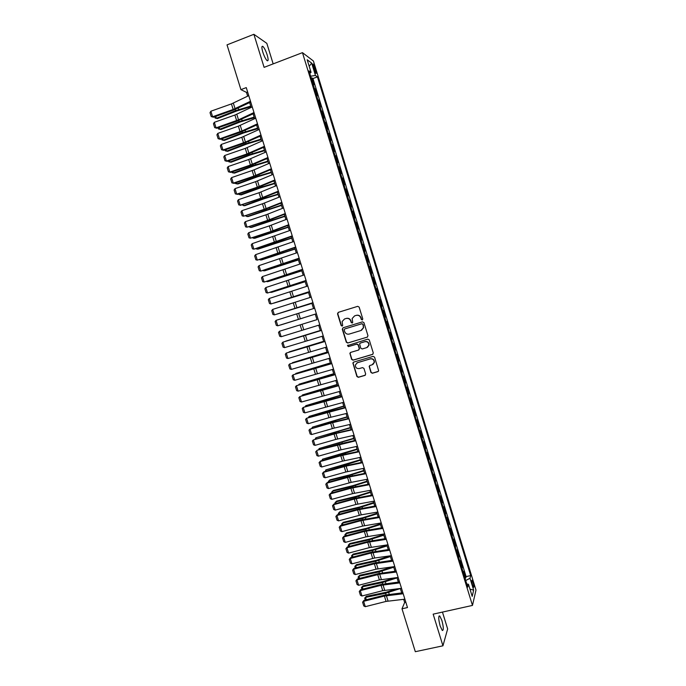 <?xml version="1.0" encoding="UTF-8"?>
<svg xmlns="http://www.w3.org/2000/svg" width="686" height="686" viewBox="0 0 686 686"><rect width="100%" height="100%" fill="white"/><g stroke="black" fill="none" stroke-linecap="round" stroke-linejoin="round"><path stroke-width="1.03" d="M362.268 319.942L362.791 318.93L359.147 307.114L357.715 306.333L338.249 312.362L337.521 313.802L341.148 325.55L342.143 326.09L342.674 325.524L342.125 321.537L344.544 318.964L346.156 318.476C348.317 318.038 349.834 318.87 350.709 320.954L351.181 322.48L352.175 323.02L352.715 322.437L352.15 318.544L354.593 315.877L356.223 315.38C358.401 314.951 359.918 315.774 360.793 317.867L361.265 319.393L362.268 319.942M441.87 620.41L439.735 615.934C438.294 615.951 438.44 619.321 440.172 626.035L442.307 630.503C443.748 630.443 443.602 627.073 441.87 620.41M267.206 55C265.799 50.73 264.359 47.874 262.892 46.425C261.58 45.765 261.546 47.651 262.798 52.093C264.221 56.372 265.662 59.228 267.111 60.66C268.423 61.303 268.458 59.416 267.206 55M473.126 582.525L472.097 580.202C471.505 580.167 471.651 581.779 472.517 585.038L473.546 587.353C474.137 587.379 474 585.775 473.126 582.525M370.937 372.455L372.361 373.244L377.857 371.649L378.646 370.732L374.573 357.149L373.141 356.36L353.633 362.114L352.87 362.954L356.917 376.528L358.332 377.317L364.926 375.405L365.672 373.981L363.949 368.408L362.525 367.619L359.258 368.579C356.669 368.802 355.374 367.602 355.374 364.961L357.432 362.68L370.277 358.898C372.815 358.649 374.127 359.816 374.204 362.397L372.104 364.823L369.96 365.449L369.171 366.341L370.937 372.455L372.584 373.09L378.295 371.4M273.165 63.884L266.828 43.355L253.889 34.3L264.101 67.357L302.457 52.651L472.474 605.421L433.158 614.15L442.942 645.809L415.313 651.7L401.996 608.791L407.484 607.556L246.265 87.602L240.915 89.634L246.48 92.387L247.655 96.169M253.889 34.3L227.023 44.873L240.915 89.634M367.224 337.169L367.97 335.737L363.932 322.626L362.5 321.845L343.017 327.788L342.288 329.22L346.319 342.245L347.733 343.026L367.507 337.049M369.257 339.896L373.295 352.99L372.549 354.422L353.041 360.184L351.618 359.404L349.869 353.247L350.632 352.407L358.521 350.066L359.258 348.634L358.118 344.929L356.694 344.149L348.488 346.601L347.476 345.633L367.825 339.116L369.257 339.896M464.971 578.084L465.76 577.904L463.779 571.438L463.384 572.827L462.038 568.557M461.661 567.322L462.45 567.133L460.46 560.668L460.057 562.014L458.711 557.735M458.342 556.543L459.14 556.363L457.15 549.889L456.73 551.184L455.384 546.905M455.032 545.764L455.821 545.576L453.832 539.102L453.403 540.354L452.048 536.066M451.714 534.977L452.503 534.78L450.513 528.306L450.067 529.506L448.713 525.219M448.387 524.173L449.184 523.984L447.186 517.501L446.732 518.659L445.368 514.354M445.068 513.368L445.857 513.171L443.859 506.68L443.388 507.794L442.033 503.49M441.741 502.555L442.53 502.349L440.532 495.858L440.043 496.93L438.688 492.617M438.414 491.725L439.203 491.528L437.205 485.028L436.699 486.048L435.336 481.735M435.078 480.895L435.867 480.689L433.869 474.18L433.355 475.158L431.991 470.836M431.743 470.047L432.532 469.841L430.534 463.333L430.002 464.259L428.639 459.937M428.407 459.2L429.196 458.985L427.189 452.477L426.649 453.36L425.277 449.03M425.063 448.335L425.852 448.13L423.845 441.604L423.288 442.444L421.924 438.105M421.727 437.471L422.507 437.256L420.501 430.731L419.926 431.52L418.563 427.181M418.374 426.589L419.163 426.375L417.157 419.841L416.565 420.587L415.193 416.239L415.819 415.484L413.804 408.95L413.204 409.645L411.832 405.297M415.03 415.699L415.819 415.484M411.677 404.809L412.466 404.586L410.451 398.043L409.834 398.695L408.462 394.339L409.113 393.678L407.098 387.127L406.464 387.736L405.092 383.371M408.324 393.901L409.113 393.678M404.972 382.985L405.752 382.762L403.737 376.211L403.094 376.768L401.713 372.404M401.61 372.061L402.39 371.838L400.375 365.278L399.715 365.792L398.334 361.419M398.249 361.128L399.029 360.905L397.014 354.336L396.337 354.808L394.956 350.426L395.668 349.954L393.644 343.386L392.958 343.806L391.569 339.424M394.879 350.186L395.668 349.954M391.517 339.236L392.298 339.004L390.274 332.427L389.571 332.804L388.182 328.414M388.147 328.277L388.928 328.045L386.904 321.46L386.184 321.794L384.795 317.395M384.769 317.309L385.558 317.078L383.525 310.484L382.797 310.767L381.433 306.359L382.179 306.093L380.155 299.499L379.401 299.739L378.012 295.332L378.801 295.109L376.768 288.506L375.988 288.755M375.971 288.703L374.65 284.278L375.413 284.107L373.39 277.504L372.601 277.753M372.575 277.65L371.246 273.225L372.035 273.105L370.003 266.494L369.222 266.743M369.171 266.588L367.807 262.163L368.648 262.086L366.616 255.475L365.827 255.724M365.767 255.518L364.438 251.085L365.252 251.059L363.22 244.439L362.44 244.696M363.22 244.439L362.397 244.439L361.033 240.006L361.865 240.031L359.824 233.403L359.044 233.66M358.95 233.351L357.62 228.918L358.469 228.987L356.428 222.358L355.648 222.616M355.537 222.255L354.173 217.814L355.065 217.934L353.024 211.297L352.244 211.562M352.124 211.151L350.795 206.709L351.669 206.872L349.628 200.235L348.848 200.492M348.702 200.029L347.373 195.587L348.265 195.802L346.216 189.156L345.435 189.422M345.281 188.907L343.952 184.465L344.852 184.723L342.811 178.068L342.031 178.343M341.86 177.768L340.522 173.326L341.448 173.635L339.399 166.981L338.618 167.247M338.43 166.629L337.1 162.179L338.035 162.539L335.986 155.876L335.205 156.151M335 155.473L333.67 151.023L334.614 151.435L332.564 144.763L331.792 145.038M331.57 144.317L330.232 139.867L331.201 140.313L329.143 133.641L328.371 133.916M328.131 133.144L326.793 128.685L327.779 129.191L325.721 122.511L324.95 122.794M324.692 121.962L323.355 117.503L324.358 118.052L322.3 111.372L321.52 111.655M321.254 110.772L319.916 106.313L320.928 106.913L318.87 100.225L318.09 100.508M317.807 99.573L316.469 95.114L317.498 95.757L315.44 89.06L314.36 88.365M314.66 89.352L315.44 89.06M313.27 66.816L315.903 73.325C316.443 73.659 316.409 72.742 315.783 70.564L313.159 64.064C312.61 63.721 312.653 64.638 313.27 66.816M302.457 52.651L313.408 60.994L475.99 590.097L472.474 605.421M465.76 577.904L466.103 576.617L470.69 575.563L317.438 76.875L315.466 75.477L310.621 76.197M470.69 575.563L469.996 578.255L473.657 590.149L472.191 596.366L468.469 584.258L467.741 587.096L308.983 70.89L311.067 72.364L307.191 59.768L311.667 63.112L315.466 75.477M466.103 576.617L312.962 78.556L312.001 77.895L314.068 84.592L312.979 83.881M317.85 99.599L318.87 100.225M321.297 110.789L322.3 111.372M324.735 121.979L325.721 122.511M328.174 133.161L329.143 133.641M331.604 144.326L332.564 144.763M335.042 155.49L335.986 155.876M338.472 166.638L339.399 166.981M341.894 177.785L342.811 178.068M345.315 188.916L346.216 189.156M348.737 200.038L349.628 200.235M352.158 211.151L353.024 211.297M355.571 222.255L356.428 222.358M358.984 233.351L359.824 233.403M365.801 255.518L366.616 255.475M369.205 266.588L370.003 266.494M372.609 277.641L373.39 277.504M376.005 288.695L376.768 288.506M382.179 306.093L381.407 306.368M385.558 317.078L384.829 317.386M388.928 328.045L388.216 328.397M392.298 339.004L391.603 339.407M399.029 360.905L398.36 361.393M402.39 371.838L401.739 372.378M405.752 382.762L405.117 383.354M412.466 404.586L411.857 405.272M419.163 426.375L418.589 427.146M422.507 437.256L421.95 438.071M425.852 448.13L425.303 448.996M429.196 458.985L428.656 459.903M432.532 469.841L432.009 470.802M435.867 480.689L435.361 481.692M439.203 491.528L438.706 492.574M442.53 502.349L442.05 503.447M445.857 513.171L445.394 514.311M449.184 523.984L448.73 525.167M452.503 534.78L452.065 536.015M455.821 545.576L455.401 546.853M459.14 556.363L458.728 557.684M462.45 567.133L462.055 568.505M442.942 645.809L447.658 628.959L442.453 612.092M403.685 599.315L404.663 602.471L401.996 608.791M249.644 102.591L251.145 107.436M253.125 113.807L254.635 118.687M256.598 125.015L258.125 129.937M260.071 136.214L261.606 141.17M263.544 147.404L265.088 152.395M267.008 158.586L268.569 163.611M270.473 169.759L272.042 174.819M273.937 180.924L275.515 186.017M277.393 192.071L278.988 197.208M280.848 203.219L282.452 208.39M284.304 214.349L285.916 219.554M287.751 225.48L289.381 230.719M291.198 236.593L292.836 241.866M294.646 247.697L296.292 253.014M298.084 258.793L299.748 264.144M301.523 269.89L303.195 275.266M304.961 280.968L306.642 286.388M308.391 292.039L310.081 297.492M311.821 303.092L313.528 308.589M315.251 314.145L316.966 319.667L302.012 324.289M318.681 325.215L320.388 330.712M322.111 336.286L323.809 341.739M325.55 347.348L327.222 352.758M328.971 358.409L330.635 363.769M332.401 369.454L334.048 374.77M335.823 380.49L337.461 385.764M339.244 391.517L340.865 396.748M342.657 402.536L344.269 407.716M346.07 413.547L347.665 418.683M349.483 424.54L351.069 429.642M352.896 435.533L354.456 440.592M356.3 446.517L357.852 451.525M359.704 457.485L361.239 462.458M363.1 468.452L364.626 473.374M366.495 479.411L368.013 484.29M369.891 490.353L371.392 495.189M373.287 501.286L374.77 506.088M376.674 512.219L378.149 516.97M380.061 523.135L381.519 527.843M383.44 534.042L384.889 538.707M386.827 544.95L388.259 549.572M390.197 555.84L391.62 560.419M393.575 566.722L394.982 571.258M396.945 577.595L398.343 582.088M400.315 588.459L401.696 592.91M247.612 91.958L246.48 92.387M405.82 602.205L404.663 602.471M311.23 78.187L312.001 77.895M312.962 78.556L317.438 76.875M309.755 73.385L311.067 72.364M468.469 584.258L466.797 584.018M465.725 580.536L469.996 578.255M309.197 66.293L311.667 63.112M473.657 590.149L469.961 589.111M362.44 319.865L361.505 319.307L361.033 317.781C360.159 315.689 358.632 314.865 356.463 315.294L356.223 315.38M354.576 315.886L356.463 315.294M344.535 318.973L346.413 318.381C348.565 317.952 350.083 318.784 350.958 320.868L351.429 322.386L352.347 322.952M338.49 312.293L337.778 313.716L341.405 325.447L342.314 326.013M343.077 327.771L342.537 329.117L346.567 342.134L347.982 342.914L367.456 337.066M362.783 324.315L361.788 323.766L344.681 328.971L344.158 329.546L344.664 331.578C345.538 333.662 347.047 334.494 349.208 334.073L360.896 330.532L363.383 327.754L363.014 324.221L361.788 323.766M344.818 328.92L362.019 323.672M361.471 330.309L363.614 327.651L363.28 325.927M363.014 324.221L363.511 325.824M350.563 352.433L350.143 353.702L351.867 359.267L353.281 360.047L372.91 354.233M358.838 349.911L359.498 348.514L358.349 344.809L356.926 344.029L348.488 346.601M348.025 345.049L347.725 345.512L348.737 346.481M366.736 347.613L368.828 345.238C368.785 342.623 367.473 341.431 364.909 341.688L360.373 343.043L359.601 343.9L360.776 348.179L362.199 348.968L366.736 347.613M367.422 347.313L369.051 345.118C369.008 342.503 367.705 341.319 365.132 341.568L364.909 341.688M360.313 343.06L365.132 341.568M369.78 365.518L369.437 366.727L371.152 372.301M373.004 364.377L374.427 362.259C374.342 359.678 373.038 358.512 370.5 358.761L370.277 358.898M356.883 362.903L370.5 358.761M353.522 362.157L353.136 363.391L357.157 376.374L358.572 377.154L365.355 375.165M215.73 116.388L216.33 118.292L235.624 110.652L250.733 106.09M215.13 118.069L217.488 118.584L215.13 118.069L214.718 116.749M250.93 106.733L236.739 110.978L217.488 118.584M250.501 101.271L233.171 109.468L212.609 116.757L213.423 117.203L233.926 109.94L250.75 102.06M248.752 95.637L231.439 103.903L210.885 111.218L212.609 116.757L211.219 116.551L210.01 112.676L210.885 111.218M213.423 117.203L211.219 116.551M219.177 127.442L219.743 129.242L239.054 121.688L254.154 117.126M218.542 129.011L220.892 129.508L218.542 129.011L218.165 127.802M254.343 117.735L240.16 121.979L220.892 129.508M222.616 138.486L223.147 140.193L242.484 132.724L257.567 128.153M221.604 138.846L221.947 139.944L224.288 140.433L243.573 132.981L257.747 128.728M226.054 149.531L226.56 151.134L245.905 143.743L260.989 139.172M225.042 149.882L225.351 150.869L227.692 151.34L246.994 143.966L261.152 139.712M229.493 160.558L229.964 162.067L249.327 154.753L264.402 150.183M228.481 160.91L228.755 161.785L231.079 162.239L250.399 154.95L264.556 150.688M254 112.538L238.522 119.836L216.064 127.845L216.87 128.256L237.373 121.036L254.232 113.284M252.251 106.913L234.904 115.034L214.341 122.305L216.064 127.845L214.675 127.622L213.466 123.746L214.341 122.305M216.87 128.256L214.675 127.622M257.49 123.797L241.987 130.966L219.52 138.924L220.309 139.301L240.82 132.124L257.704 124.509M255.741 118.172L238.359 126.164L217.796 133.384L219.52 138.924L218.122 138.683L216.913 134.816L217.796 133.384M220.309 139.301L218.122 138.683M260.98 135.048L245.442 142.088L222.967 149.985L223.747 150.328L244.259 143.203L261.186 135.717M259.231 129.422L241.815 137.277L221.244 144.454L222.967 149.985L221.569 149.737L220.36 145.869L221.244 144.454M223.747 150.328L221.569 149.737M264.462 146.29L246.994 153.938L226.414 161.039L227.186 161.356L247.706 154.273L264.65 146.915M262.721 140.673L245.262 148.39L224.691 155.516L226.414 161.039L225.008 160.781L223.808 156.923L224.691 155.516M227.186 161.356L225.008 160.781M232.923 171.577L233.369 172.983L252.748 165.755L267.814 161.176M231.911 171.929L232.151 172.692L234.475 173.129L253.811 165.918L267.96 161.647M267.943 157.523L250.441 165.034L229.853 172.092L230.616 172.366L251.136 165.335L268.123 158.106M266.202 151.906L248.718 159.486L228.138 166.569L229.853 172.092L228.447 171.817L227.246 167.959L228.138 166.569M230.616 172.366L228.447 171.817M236.361 182.587L236.764 183.899L256.161 176.748L271.219 172.169M235.341 182.93L235.547 183.591L237.862 184.011L257.216 176.877L271.356 172.606M271.424 168.739L253.88 176.122L233.3 183.128L234.046 183.376L254.575 176.388L271.587 169.288M269.684 163.131L254.069 169.854L231.576 177.614L233.3 183.128L231.885 182.845L230.685 178.986L231.576 177.614M234.046 183.376L231.885 182.845M239.783 193.589L240.16 194.798L259.574 187.732L274.623 183.145M238.771 193.932L238.942 194.481L241.249 194.884L260.62 187.835L274.752 183.556M274.897 179.955L257.327 187.192L236.73 194.155L237.476 194.37L258.005 187.432L275.052 180.452M273.165 174.347L255.604 181.661L235.015 188.641L236.73 194.155L235.315 193.864L234.115 190.005L235.015 188.641M237.476 194.37L235.315 193.864M243.213 204.582L243.556 205.697L262.987 198.708L278.027 194.121M242.192 204.925L244.636 205.74L264.016 198.777L278.147 194.49M278.37 191.154L260.766 198.263L240.169 205.183L261.435 198.46L278.516 191.617M276.638 185.554L259.042 192.732L238.454 199.669L240.169 205.183L238.754 204.874L237.553 201.024L238.454 199.669M240.897 205.363L238.754 204.874M246.634 215.567L246.943 216.579L281.432 205.08M245.614 215.91L248.015 216.596L281.534 205.423M281.843 202.353L264.204 209.316L243.599 216.193L264.865 209.487L281.972 202.773M280.111 196.753L262.481 203.793L241.884 210.688L243.599 216.193L242.175 215.867L240.975 212.025L241.884 210.688M250.047 226.543L250.339 227.46L284.827 216.039M249.035 226.877L251.393 227.443L284.922 216.347M285.307 213.535L267.634 220.369L247.029 227.195L268.286 220.506L285.427 213.912M283.575 207.944L265.919 214.847L245.314 221.689L247.029 227.195L245.605 226.86L244.405 223.019L245.314 221.689M253.468 237.51L253.717 238.325L288.223 226.98M252.448 237.845L254.772 238.282L288.3 227.255M288.772 224.708L271.064 231.405L250.459 238.188L271.707 231.508L288.883 225.051M287.04 219.126L269.349 225.891L248.744 232.691L250.459 238.188L249.027 237.845L247.826 234.003L248.744 232.691M256.881 248.469L257.104 249.19L291.61 237.922M255.869 248.795L258.142 249.112L291.687 238.162M292.236 235.873L253.88 249.172L275.12 242.51L292.33 236.173M290.504 230.29L252.165 243.676L253.88 249.172L252.448 248.812L251.248 244.979L252.165 243.676M295.7 247.029L257.301 260.148L295.777 247.286M293.968 241.455L255.586 254.66L257.301 260.148L255.861 259.78L254.669 255.938L255.586 254.66M299.156 258.176L260.714 271.116L299.225 258.39M297.424 252.602L259.008 265.628L260.714 271.116L259.282 270.73L258.082 266.897L259.008 265.628M260.294 259.411L260.483 260.037L294.997 248.846M259.428 259.694L261.512 259.934L295.066 249.052M263.698 270.353L263.861 270.876L298.384 259.762M262.978 270.584L264.882 270.747L298.436 259.943M267.103 281.286L267.24 281.714L301.771 270.67M266.528 281.466L268.243 281.543L301.814 270.816M302.603 269.315L264.127 282.066L302.663 269.495M300.88 263.75L262.421 276.595L264.127 282.066L262.687 281.68L261.495 277.847L262.421 276.595M270.507 292.202L305.15 281.577M270.07 292.339L271.613 292.339L305.184 281.689M306.059 280.445L267.54 293.016L306.102 280.583M304.335 274.88L265.834 287.545L267.54 293.016L266.099 292.613L264.907 288.789L265.834 287.545M273.903 303.118L308.529 292.468M273.603 303.212L308.554 292.545M309.506 291.559L270.953 303.958L309.532 291.661M307.782 286.002L269.246 298.487L270.953 303.958L269.504 303.538L268.312 299.713L269.246 298.487M277.298 314.017L311.898 303.349M277.127 314.077L311.916 303.392M312.953 302.672L274.357 314.891L312.97 302.732M311.23 297.115L272.659 309.42L274.357 314.891L272.908 314.462L271.716 310.638L272.659 309.42M303.392 317.892L280.711 324.958L303.392 317.892M316.392 313.768L277.761 325.807L316.4 313.785M314.668 308.22L276.064 320.353L277.761 325.807L276.312 325.37L275.12 321.554L276.064 320.353M316.958 319.65L302.003 324.281M319.83 324.864L281.166 336.723L279.459 331.269L278.516 332.453L279.708 336.269L281.166 336.723M303.564 323.809L279.459 331.269L303.564 323.809M320.319 330.481L285.753 341.139L320.328 330.515M323.269 335.943L284.561 347.63L282.864 342.177L281.912 343.352L283.104 347.159L284.561 347.63M321.545 330.403L282.864 342.177L321.537 330.36M323.672 341.302L289.106 351.909L323.689 341.371M326.699 347.022L287.957 358.521L286.259 353.076L285.307 354.233L286.491 358.041L287.957 358.521M324.984 341.482L286.259 353.076L324.958 341.396M327.025 352.115L292.459 362.68L327.05 352.21M330.369 362.911L295.812 373.441L330.412 363.048M295.409 373.99L295.932 373.827M333.722 373.707L299.165 384.186L333.773 373.87M298.642 384.872L299.165 384.186L299.31 384.675M330.129 358.083L291.353 369.411L289.655 363.966L288.695 365.115L289.886 368.922L291.353 369.411M328.414 352.553L289.655 363.966L328.38 352.433M333.559 369.137L294.74 380.284L293.042 374.848L292.082 375.979L293.274 379.787L294.74 380.284M331.844 363.614L293.042 374.848L331.792 363.451M336.98 380.181L298.127 391.149L296.429 385.721L295.469 386.844L296.652 390.643L298.127 391.149M335.274 374.659L296.429 385.721L335.205 374.462M337.066 384.494L302.509 394.93L337.126 384.692M301.874 395.753L302.509 394.93L302.689 395.513M340.402 391.217L301.514 402.013L299.816 396.585L298.847 397.691L300.031 401.49L301.514 402.013M338.695 385.704L299.816 396.585L338.618 385.463M340.402 395.265L305.853 405.666L340.479 395.496M305.099 406.627L305.853 405.666L306.059 406.344M343.823 402.245L304.893 412.861L303.203 407.441L302.234 408.53L303.409 412.329L304.893 412.861M342.117 396.731L303.203 407.441L324.367 400.967L342.031 396.448M343.746 406.035L309.189 416.385L343.823 406.292M308.408 417.457L309.189 416.385L309.429 417.165M347.236 413.264L328.963 417.697L308.271 423.708L306.582 418.28L305.604 419.369L306.788 423.159L308.271 423.708M345.53 407.758L306.582 418.28L327.745 411.823L345.435 407.433M347.082 416.796L312.533 427.104L347.167 417.088M311.778 428.27L312.533 427.104L312.799 427.97M350.649 424.274L334.296 428.064L311.65 434.538L309.961 429.119L308.983 430.191L310.158 433.981L311.65 434.538M348.942 418.769L330.661 423.133L309.961 429.119L331.115 422.679L348.831 418.409M350.417 427.541L315.869 437.805L350.512 427.867M315.148 439.066L315.869 437.805L316.169 438.774M353.744 438.285L319.196 448.507L353.856 438.637M318.51 449.862L319.196 448.507L319.53 449.57M357.072 449.013L322.531 459.2L342.331 454.072L357.192 449.407M321.863 460.64L322.531 459.2L322.892 460.349M354.062 435.276L335.728 439.443L315.02 445.36L313.33 439.949L312.353 441.004L313.528 444.785L315.02 445.36M352.355 429.77L335.986 433.501L313.33 439.949L334.485 433.518L352.235 429.376M357.475 446.26L341.053 449.81L318.39 456.173L316.709 450.771L315.723 451.808L317.206 450.23L337.855 444.348L355.631 440.326M317.206 450.23L355.768 440.772M318.39 456.173L316.898 455.59L315.723 451.808M360.879 457.245L342.477 461.155L321.76 466.986L320.07 461.584L319.084 462.613L320.559 461.009L341.216 455.17L359.027 451.277M320.559 461.009L320.07 461.584L340.788 455.727L359.172 451.757M321.76 466.986L320.268 466.386L319.084 462.613M360.399 459.74L325.859 469.876L345.675 464.834L360.527 460.16M325.224 471.411L325.859 469.876L326.244 471.128M364.275 468.221L345.847 471.994L325.121 477.782L323.44 472.38L322.446 473.4L323.921 471.779L344.578 465.991L362.414 462.218M323.921 471.779L323.44 472.38L346.113 466.094L362.577 462.733M325.121 477.782L323.629 477.173L322.446 473.4M363.726 470.459L349.8 474.875L330.009 479.831L329.177 480.552L349.02 475.587L363.863 470.905M328.577 482.181L328.354 481.469L329.177 480.552L329.597 481.889M367.679 479.18L351.172 482.361L328.483 488.569L326.802 483.176L325.807 484.179L327.273 482.541L347.931 476.796L365.81 473.143M327.273 482.541L326.802 483.176L349.483 476.942L365.981 473.7M328.483 488.569L326.982 487.952L325.807 484.179M367.044 481.16L353.127 485.585L333.319 490.464L332.504 491.21L352.355 486.323L367.19 481.641M331.93 492.934L331.672 492.111L332.504 491.21L332.95 492.651M371.075 490.138L352.578 493.654L331.844 499.348L330.163 493.963L329.169 494.949L330.626 493.294L351.292 487.592L369.188 484.067M330.626 493.294L330.163 493.963L350.889 488.243L369.377 484.659M331.844 499.348L330.343 498.722L329.169 494.949M370.363 491.862L356.454 496.287L336.629 501.089L335.823 501.869L355.691 497.058L370.517 492.377M335.274 503.678L334.991 502.752L335.823 501.869L336.303 503.404M374.47 501.08L355.94 504.467L335.205 510.118L333.525 504.733L332.521 505.711L333.971 504.038L354.645 498.379L372.575 494.975M333.971 504.038L333.525 504.733L354.259 499.065L372.772 495.609M335.205 510.118L333.696 509.475L332.521 505.711M373.673 502.546L359.773 506.98L339.939 511.713L339.141 512.519L359.027 507.777L373.844 503.095M338.618 514.423L338.301 513.385L339.141 512.519L339.647 514.14M377.857 512.013L361.265 514.834L338.558 520.88L336.877 515.503L335.874 516.464L337.315 514.774L357.998 509.158L375.954 505.874M337.315 514.774L336.877 515.503L357.612 509.878L376.16 506.551M338.558 520.88L337.049 520.228L335.874 516.464M376.983 513.231L363.091 517.664L343.249 522.32L342.451 523.152L362.354 518.496L377.163 513.805M341.962 525.15L341.611 524.01L343.249 522.32M341.611 524.01L342.451 523.152L342.991 524.876M381.245 522.946L362.654 526.076L341.911 531.633L340.23 526.265L339.218 527.208L340.659 525.502L361.342 519.928L379.332 516.772M340.659 525.502L340.23 526.265L360.973 520.674L379.555 517.484M341.911 531.633L340.393 530.973L339.218 527.208M380.293 523.898L366.41 528.34L346.55 532.919L345.761 533.785L365.681 529.206L380.481 524.507M345.307 535.869L344.921 534.626L346.55 532.919M344.921 534.626L345.761 533.785L346.327 535.595M384.632 533.862L366.007 536.864L345.255 542.386L343.583 537.009L342.571 537.953L344.003 536.22L364.686 530.69L382.711 527.654M344.003 536.22L343.583 537.009L364.326 531.47L382.942 528.4M345.255 542.386L343.737 541.708L342.571 537.953M383.603 534.566L369.728 539.016L349.843 543.509L349.071 544.41L368.999 539.899L383.8 535.2M348.642 546.579L348.222 545.233L349.843 543.509M348.222 545.233L349.071 544.41L349.671 546.313M388.019 544.77L369.351 547.642L348.599 553.122L346.927 547.754L345.916 548.68L347.339 546.931L368.03 541.451L386.081 538.527M347.339 546.931L346.927 547.754L367.679 542.257L386.321 539.316M348.599 553.122L347.082 552.427L345.916 548.68M386.904 545.216L373.038 549.675L353.144 554.091L352.381 555.017L372.327 550.592L387.118 545.893M351.978 557.289L351.524 555.832L353.144 554.091M351.524 555.832L352.381 555.017L352.998 557.015M391.397 555.669L374.676 558.01L351.944 563.849L350.272 558.481L349.251 559.399L350.675 557.632L371.366 552.196L389.451 549.4M350.675 557.632L350.272 558.481L371.032 553.036L389.708 550.223M351.944 563.849L350.426 563.146L349.251 559.399M390.205 555.866L376.348 560.325L356.437 564.672L355.682 565.624L375.645 561.268L390.428 556.569M355.314 567.982L354.825 566.422L356.437 564.672M354.825 566.422L355.682 565.624L356.334 567.716M394.776 566.559L376.048 569.183L355.288 574.568L353.616 569.208L352.595 570.109L354.002 568.325L374.702 562.932L392.812 560.256M354.002 568.325L353.616 569.208L374.376 563.798L393.087 561.122M355.288 574.568L353.762 573.856L352.595 570.109M392.358 566.885L379.65 570.966L359.73 575.237L358.984 576.214L378.964 571.944L393.738 567.236M358.641 578.667L358.118 577.003L359.73 575.237M358.118 577.003L358.984 576.214L359.661 578.401M398.146 577.449L379.392 579.936L358.624 585.278L356.952 579.919L355.931 580.81L357.337 579.01L378.037 573.659L396.182 571.104M357.337 579.01L356.952 579.919L379.692 574.165L396.457 572.004M358.624 585.278L357.097 584.549L355.931 580.81M394.476 577.904L382.96 581.599L363.014 585.793L362.285 586.804L382.274 582.611L397.04 577.895M361.968 589.343L361.419 587.576L363.014 585.793M361.419 587.576L362.285 586.804L362.988 589.085M401.516 588.322L382.728 590.68L361.959 595.98L360.296 590.629L359.258 591.504L360.656 589.686L381.365 584.378L399.544 581.942M360.656 589.686L360.296 590.629L381.056 585.304L399.835 582.886M361.959 595.98L360.424 595.242L359.258 591.504M396.68 588.888L386.261 592.224L366.307 596.34L365.578 597.386L385.583 593.261L400.341 588.545M365.295 600.018L364.703 598.141L366.307 596.34M364.703 598.141L365.578 597.386L366.315 599.753M404.886 599.187L386.064 601.416L365.295 606.673L363.623 601.322L362.594 602.188L363.983 600.344L384.7 595.088L402.896 592.773M363.983 600.344L363.623 601.322L384.4 596.048L403.205 593.75M365.295 606.673L363.76 605.927L362.594 602.188M314.402 88.391L313.022 83.906M313.811 68.574L315.037 68.111M314.634 70.992L315.783 70.564M235.247 109.434L235.624 110.652M238.222 108.071L238.702 109.606M235.066 108.688L233.334 103.114M233.171 109.468L231.439 103.903M238.694 120.539L239.054 121.688M241.678 119.193L242.132 120.65M242.141 131.635L242.484 132.724M245.134 130.306L245.554 131.686M245.588 142.714L245.905 143.743M248.581 141.41L248.984 142.705M249.027 153.793L249.327 154.753M252.028 152.506L252.405 153.724M238.522 119.836L236.79 114.262M236.627 120.599L234.904 115.034M241.987 130.966L240.254 125.401M240.083 131.721L238.359 126.164M245.442 142.088L243.71 136.523M243.539 142.834L241.815 137.277M248.889 153.201L247.166 147.644M246.994 153.938L245.262 148.39M252.465 164.854L252.748 165.755M255.466 163.594L255.818 164.734M252.345 164.306L250.613 158.749M250.441 165.034L248.718 159.486M255.904 175.916L256.161 176.748M258.914 174.673L259.239 175.727M255.792 175.393L254.069 169.854M253.88 176.122L252.165 170.574M259.334 186.961L259.574 187.732M262.352 185.743L262.652 186.721M259.231 186.481L257.516 180.941M257.327 187.192L255.604 181.661M262.764 197.997L262.987 198.708M265.782 196.805L266.065 197.697M262.678 197.559L260.954 192.02M260.766 198.263L259.042 192.732M266.194 209.024L266.391 209.676M269.212 207.858L269.469 208.673M266.117 208.621L264.393 203.09M264.204 209.316L262.481 203.793M269.615 220.052L269.795 220.635M272.642 218.894L272.874 219.631M269.547 219.683L267.832 214.152M267.634 220.369L265.919 214.847M273.037 231.062L273.2 231.585M276.072 229.93L276.278 230.59M272.985 230.728L271.27 225.205M271.064 231.405L269.349 225.891M276.458 242.064L276.604 242.518M279.494 240.949L279.674 241.532M276.415 241.772L274.7 236.25M274.494 242.441L272.779 236.927M279.837 252.8L278.13 247.286M277.924 253.46L276.209 247.946M283.267 263.827L281.552 258.313M281.346 264.47L279.631 258.965M282.915 251.968L283.069 252.465M286.336 262.97L286.465 263.398M286.688 274.837L284.973 269.332M284.767 275.472L283.052 269.975M290.109 285.839L288.394 280.342M288.18 286.465L286.474 280.968M293.522 296.832L291.816 291.336M291.593 297.45L289.886 291.962M296.935 307.817L295.229 302.329M295.006 308.434L293.299 302.946M300.348 318.793L298.642 313.305M298.419 319.393L296.712 313.914M303.752 329.76L302.054 324.281M301.823 330.352L300.116 324.881M307.156 340.719L305.459 335.24M305.227 341.302L303.521 335.831M310.561 351.669L308.863 346.198M308.623 352.244L306.925 346.773M313.956 362.611L312.259 357.14M312.019 363.177L310.321 357.715M317.361 373.544L315.663 368.073M315.414 374.102L313.716 368.639M320.748 384.46L319.059 379.006M318.81 385.009L317.112 379.555M325.301 388.413L325.447 388.885M324.144 395.376L322.446 389.922M322.197 395.916L320.499 390.463M325.576 400.152L325.713 400.581M328.654 399.235L328.826 399.775M327.531 406.284L325.833 400.83M325.584 406.815L323.886 401.361M328.937 410.948L329.091 411.446M332.015 410.039L332.204 410.665M330.918 417.174L329.22 411.729M328.963 417.697L327.273 412.252M332.29 421.744L332.461 422.302M335.368 420.835L335.583 421.538M334.296 428.064L332.607 422.619M332.35 428.579L330.661 423.133M335.643 432.532L335.831 433.149M338.721 431.623L338.961 432.403M338.987 443.31L339.201 443.979M342.065 442.41L342.331 443.259M342.331 454.072L342.563 454.809M345.41 453.18L345.701 454.106M337.675 438.946L335.986 433.501M335.728 439.443L334.039 434.015M341.053 449.81L339.364 444.374M339.098 450.308L337.409 444.871M344.432 460.675L342.743 455.238M342.477 461.155L340.788 455.727M345.675 464.834L345.924 465.631M348.754 463.942L349.071 464.954M347.802 471.522L346.113 466.094M345.847 471.994L344.158 466.574M349.02 475.587L349.285 476.444M352.098 474.695L352.433 475.784M351.172 482.361L349.483 476.942M349.208 482.833L347.528 477.413M352.355 486.323L352.638 487.24M355.434 485.448L355.794 486.606M354.533 493.2L352.853 487.78M352.578 493.654L350.889 488.243M355.691 497.058L355.991 498.036M358.769 496.184L359.155 497.419M357.903 504.021L356.223 498.611M355.94 504.467L354.259 499.065M359.027 507.777L359.344 508.823M362.105 506.911L362.508 508.223M361.265 514.834L359.584 509.432M359.293 515.28L357.612 509.878M362.354 518.496L362.697 519.594M365.432 517.63L365.861 519.019M364.618 525.648L362.937 520.245M362.654 526.076L360.973 520.674M365.681 529.206L366.041 530.364M368.759 528.34L369.214 529.806M367.97 536.443L366.298 531.041M366.007 536.864L364.326 531.47M368.999 539.899L369.385 541.117M372.086 539.042L372.558 540.585M371.323 547.231L369.651 541.837M369.351 547.642L367.679 542.257M372.327 550.592L372.721 551.87M375.405 549.743L375.902 551.347M374.676 558.01L373.004 552.624M372.704 558.421L371.032 553.036M375.645 561.268L376.057 562.606M378.723 560.428L379.247 562.108M378.02 568.788L376.348 563.403M376.048 569.183L374.376 563.798M378.964 571.944L379.392 573.342M382.042 571.104L382.591 572.861M381.365 579.55L379.692 574.165M379.392 579.936L377.72 574.559M382.274 582.611L382.728 584.06M385.352 581.771L385.926 583.606M384.709 590.303L383.037 584.926M382.728 590.68L381.056 585.304M385.583 593.261L386.055 594.779M388.662 592.43L389.254 594.342M388.044 601.047L386.381 595.68M386.064 601.416L384.4 596.048M438.971 616.105L439.735 615.934M261.915 46.802L262.892 46.425"/></g></svg>
